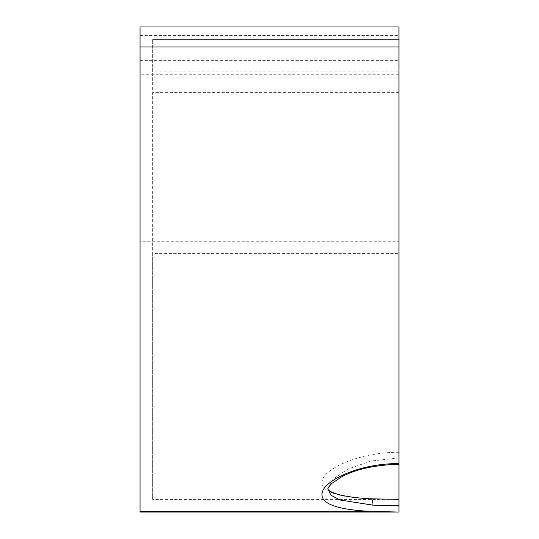 <?xml version="1.0" encoding="UTF-8"?>
<svg xmlns="http://www.w3.org/2000/svg" width="539" height="539" viewBox="0 0 539 539"><rect width="100%" height="100%" fill="white"/><g stroke="black" fill="none" stroke-linecap="round" stroke-linejoin="round"><path stroke-width="0.4" stroke-dasharray="2.69 2.02" d="M398.954 48.018L398.954 35.385L398.954 48.018M398.954 499.357L370.569 498.885A6.313 2.311 93.3 0 1 370.933 498.824M398.954 71.862L398.954 39.583L152.678 39.583L398.954 39.583L398.954 77.798L152.678 77.798L152.678 39.583L152.678 71.862L398.954 71.862L398.954 464.254L398.954 241.27L140.046 241.27L140.046 26.95L398.954 26.95L398.954 241.27M398.954 512.05L398.954 253.599L152.678 253.599L152.678 499.417L152.678 71.862M398.954 77.798L398.954 253.599M398.954 452.295C361.588 452.113 329.437 466.585 323.11 478.059C317.592 490.18 333.419 497.12 370.569 498.885L152.678 498.885M152.678 77.798L152.678 253.599M140.046 512.05L140.046 241.27M140.046 48.018L140.046 35.385L140.046 48.018M398.954 457.934L370.832 461.061L347.918 469.011L333.122 479.063L327.914 488.967M398.954 92.607L152.678 92.607M398.954 74.726L140.046 74.726M140.046 302.911L152.678 302.911M152.678 448.899L140.046 448.899M152.678 54.021L398.954 54.021M398.954 499.417L152.678 499.417M140.046 60.644L398.954 60.644M140.046 35.385L398.954 35.385"/><path stroke-width="0.81" d="M398.954 505.663L372.887 505.131L398.954 505.892L398.954 46.947L140.046 46.947L140.046 512.05L398.954 512.05L370.569 511.376C333.304 509.49 317.464 502.402 323.05 490.113C329.053 478.578 360.887 463.432 398.954 463.574M398.954 505.892L398.954 511.855M140.046 46.947L140.046 26.95L398.954 26.95L398.954 46.947M327.914 488.974L330.939 495.186L339.92 499.99L372.887 505.131A6.313 2.311 93.3 0 0 370.933 498.824C357.694 498.103 346.995 496.702 338.849 494.62C331.849 492.41 328.231 490.631 328.002 489.284L327.914 488.967C328.561 488.556 326.007 489.56 331.876 483.416L341.012 477.224C355.006 469.348 374.315 465.022 398.954 464.254M370.569 511.376L140.046 511.376M398.954 499.35L370.933 498.824"/></g></svg>
